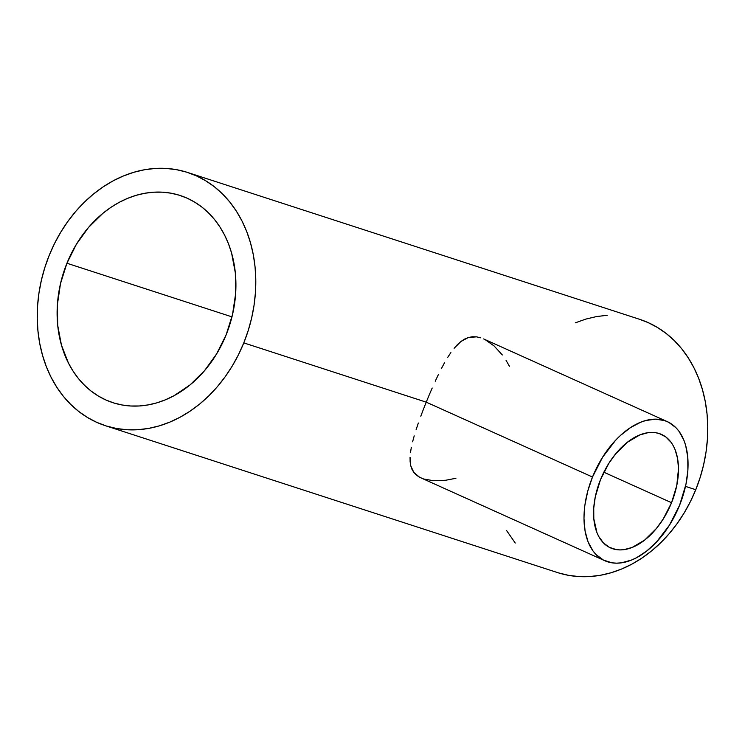 <?xml version="1.0" encoding="UTF-8"?>
<svg xmlns="http://www.w3.org/2000/svg" width="745" height="745" viewBox="0 0 745 745"><rect width="100%" height="100%" fill="white"/><g stroke="black" fill="none" stroke-linecap="round" stroke-linejoin="round"><path stroke-width="1.12" d="M671.552 502.707A62.207 37.203 -65.8 0 1 610.49 547.882A62.207 37.203 -65.8 0 1 600.507 479.622A62.207 37.203 -65.8 0 1 661.569 434.447A62.207 37.203 -65.8 0 1 671.552 502.707L603.85 472.218L671.552 502.707L663.274 518.93L656.392 528.494L644.695 540.05L632.254 547.398L624.077 549.633L620.138 549.903L616.357 549.614L609.391 547.351L603.45 542.928L598.766 536.521L596.95 532.647L593.812 518.781L593.737 508.137L595.283 496.841L600.507 479.622L608.795 463.399L615.677 453.835L627.374 442.279L639.815 434.931L647.992 432.696L655.712 432.715L659.306 433.571L665.788 436.924L671.124 442.372L673.303 445.808L675.119 449.691L677.605 458.603L678.499 468.763L676.777 485.489L671.552 502.707M426.242 402.16L592.499 477.024A76.241 45.603 -65.8 0 1 667.334 421.642A76.241 45.603 -65.8 0 1 679.57 505.315A76.241 45.603 -65.8 0 1 604.726 560.687A76.241 45.603 -65.8 0 1 592.499 477.024L426.242 402.16L429.185 395.008L426.242 402.16L243.792 342.886L426.242 402.16L423.43 409.256L426.242 402.16M432.193 388.024L429.185 395.008L432.193 388.024M438.339 374.67L435.238 381.235L438.339 374.67M444.542 362.731L441.44 368.486L444.542 362.731M450.893 352.543L447.689 357.404L450.893 352.543M457.467 344.553L454.133 348.25L460.95 341.48L457.467 344.553M464.554 339.124L460.95 341.48L468.344 337.532L464.554 339.124M472.339 336.749L468.344 337.532L476.483 336.842L472.339 336.749M480.795 337.82L476.483 336.842L480.795 337.82M226.108 334.924A108.919 87.1 108 0 1 112.858 402.673A108.919 87.1 108 0 1 66.929 263.246L231.974 316.867L66.929 263.246A108.919 87.1 108 0 1 180.169 195.497A108.919 87.1 108 0 1 226.108 334.924L216.627 353.903L204.456 370.787L190.059 384.914L173.985 395.735L165.511 399.776L156.86 402.849L148.097 404.917L139.334 405.969L130.626 405.997L122.078 404.982L113.771 402.961L105.771 399.935L98.163 395.93L91.03 391.004L84.418 385.184L78.411 378.544L73.066 371.131L68.419 363.029L61.425 345.056L57.7 325.314L57.393 304.565L60.503 283.603L66.929 263.246L76.409 244.258L88.581 227.374L102.978 213.256L110.837 207.399L119.051 202.426L127.525 198.393L136.177 195.32L144.93 193.244L153.703 192.191L162.401 192.173L170.95 193.179L179.266 195.209L187.265 198.235L194.864 202.23L202.007 207.166L208.609 212.977L214.616 219.626L219.971 227.039L224.618 235.141L228.51 243.857L231.611 253.114L235.327 272.856L235.643 293.595L232.524 314.558L226.108 334.924M105.38 425.693L557.353 572.523A133.122 106.46 -72 0 0 695.765 489.716L685.512 486.392L695.765 489.716A133.122 106.46 -72 0 0 639.62 319.307L187.647 172.477A133.122 106.46 108 0 1 243.792 342.886A133.122 106.46 108 0 1 105.38 425.693A133.122 106.46 108 0 1 49.235 255.284A133.122 106.46 108 0 1 187.647 172.477M506.051 360.338L509.422 366.242M485.237 339.701L494.065 345.931L502.335 354.974M420.795 416.204L423.43 409.256L420.795 416.204M416.138 429.614L418.355 423.02L416.138 429.614M412.6 441.794L414.211 435.862L412.6 441.794M410.476 452.541L411.333 447.373L410.476 452.541M410.123 461.751L410.057 457.337L410.737 465.718L410.123 461.751M411.938 469.266L410.737 465.718L413.801 472.414L411.938 469.266M416.381 475.105L413.801 472.414L419.668 477.303L416.381 475.105M455.921 478.281L445.715 480.255L433.711 480.749L423.709 478.998L419.668 477.303L604.726 560.687M49.235 255.284L44.83 267.576L41.394 280.167L38.973 292.943L37.585 305.785L37.25 318.553L37.967 331.143L39.727 343.417L42.521 355.272L46.311 366.577L51.06 377.231L56.741 387.139L63.278 396.2L70.626 404.321L78.691 411.426L87.426 417.461L96.72 422.341L106.488 426.047L116.648 428.524L127.097 429.753L137.732 429.725L148.451 428.44L159.151 425.907L169.73 422.154L180.085 417.219L190.124 411.138L199.734 403.986L208.833 395.819L217.335 386.72L225.148 376.784L232.207 366.093L238.447 354.76L243.792 342.886L248.206 330.594L251.642 317.994L254.064 305.217L255.451 292.385L255.786 279.608L255.069 267.027L253.309 254.743L250.516 242.898L246.725 231.593L241.967 220.93L236.295 211.021L229.749 201.97L222.41 193.849L214.337 186.734L205.611 180.709L196.317 175.82L186.539 172.123L176.379 169.646L165.939 168.417L155.305 168.445L144.577 169.73L133.876 172.263L123.298 176.016L112.942 180.951L102.912 187.023L93.302 194.184L84.204 202.351L75.701 211.44L67.888 221.386L60.82 232.077L54.59 243.41L49.235 255.284M558.461 572.877L568.621 575.354L579.061 576.583L589.695 576.556L600.423 575.27L611.124 572.737L621.702 568.984L632.058 564.049L642.088 557.977L651.698 550.816L660.796 542.649L669.299 533.56L677.112 523.614L684.18 512.923L690.41 501.59L695.765 489.716L700.17 477.424L703.606 464.833L706.027 452.057L707.415 439.215L707.75 426.447L707.033 413.857L705.273 401.583L702.479 389.728L698.689 378.423L693.94 367.769L688.259 357.861L681.722 348.8L674.374 340.679L666.309 333.574L657.574 327.539L648.28 322.66L639.573 319.288M607.268 315.275L596.549 316.56L585.849 319.093L575.27 322.846M506.619 530.598L515.251 543.03M592.499 477.024L587.768 491.067L584.89 505.11L584.192 511.973L583.987 518.622L585.076 531.083L588.131 542.006L593.02 550.974L596.102 554.615L603.385 560.035L611.915 562.81L616.553 563.164L621.377 562.829L631.406 560.091L636.509 557.726L646.651 551.086L656.392 542.146L669.42 525.197L679.57 505.315L685.977 484.213L687.877 470.365L687.784 457.318L685.698 445.566L683.938 440.323L679.049 431.355L675.966 427.714L668.684 422.294L664.559 420.571L655.516 419.165L645.719 420.534L640.663 422.238L630.456 427.621L620.473 435.443L615.677 440.183L602.649 457.141L592.499 477.024M483.626 338.928L667.334 421.642"/></g></svg>
